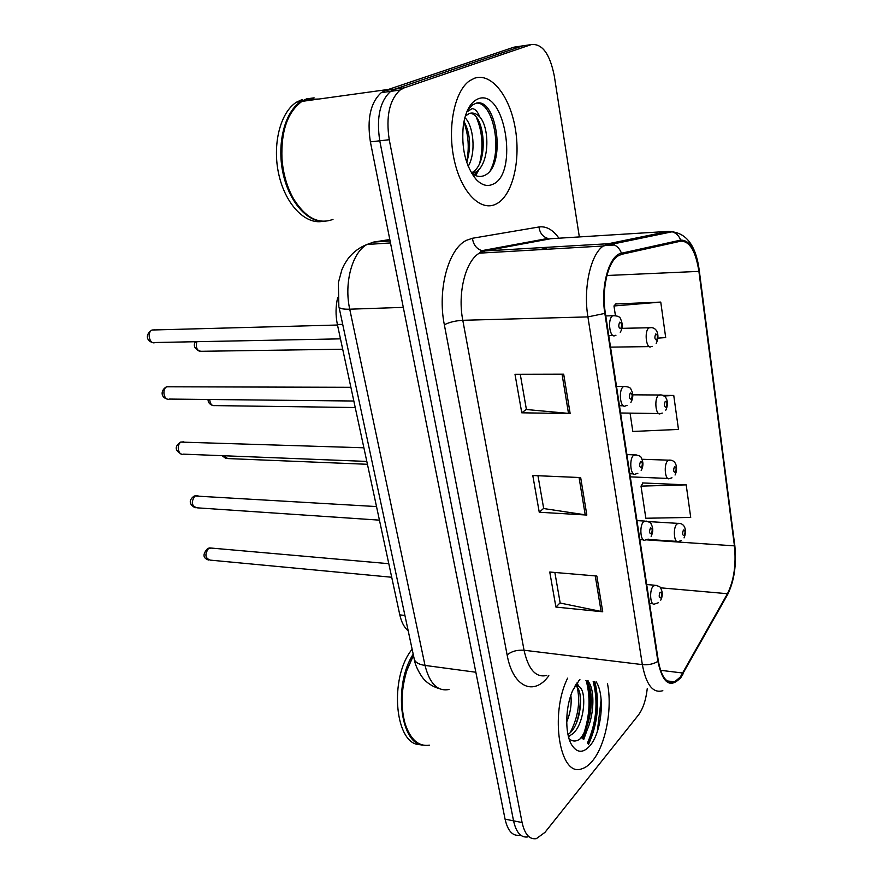 <?xml version="1.0" encoding="UTF-8"?>
<svg xmlns="http://www.w3.org/2000/svg" width="883" height="883" viewBox="0 0 883 883"><rect width="100%" height="100%" fill="white"/><g stroke="black" fill="none" stroke-linecap="round" stroke-linejoin="round"><path stroke-width="1.32" d="M408.211 630.848C404.248 627.548 401.456 622.228 399.8 614.877L337.383 324.502C335.496 315.308 335.606 306.313 337.703 297.527M592.614 760.727C605.771 744.932 612.647 708.111 607.416 683.398C612.647 708.111 605.771 744.932 592.614 760.727C589.071 765.108 585.396 767.824 581.566 768.883C585.396 767.824 589.071 765.108 592.614 760.727M597.294 731.643L601.135 699.601L597.294 731.643M496.169 203.995L497.88 203.035C513.288 193.355 520.882 159.028 515.098 127.406C509.524 95.717 491.103 72.285 474.392 78.267L469.502 80.861C454.215 91.446 447.008 128.664 454.414 160.816C461.632 193.101 480.992 211.986 496.169 203.995L497.88 203.035C513.288 193.355 520.882 159.028 515.098 127.406C509.524 95.717 491.103 72.285 474.392 78.267L469.502 80.861C454.215 91.446 447.008 128.664 454.414 160.816C461.632 193.101 480.992 211.986 496.169 203.995M680.241 677.106L674.568 681.853C666.775 684.259 661.367 677.261 658.321 660.859L605.341 313.068C601.555 289.9 607.592 262.593 617.67 256.125L621.533 254.348L680.694 241.18C689.612 240.938 695.683 251.004 698.906 271.379L734.435 545.871C736.279 564.557 733.961 580.506 727.471 593.707L680.241 677.106M680.374 678.001L727.647 594.48C734.292 580.948 736.665 564.612 734.777 545.462L699.292 271.092C695.992 250.22 689.778 239.9 680.638 240.121L621.455 253.222C609.215 254.955 600.33 286.313 604.844 313.41L657.901 661.378C662.559 683.111 670.054 688.663 680.374 678.001M588.177 680.87L588.531 682.04M590.12 689.27L590.749 710.66M587.372 729.336L583.685 739.601M588.122 743.872C597.361 723.243 599.391 702.504 594.193 681.665C599.391 702.504 597.361 723.243 588.122 743.872M525.661 45.419L513.928 47.174L385.463 90.43L394.8 89.15L390.65 91.346C379.9 101.258 376.268 117.737 379.767 140.805L513.553 820.837C516.224 832.636 521.014 837.989 527.924 836.907C521.014 837.989 516.224 832.636 513.553 820.837L379.767 140.805C376.268 117.737 379.9 101.258 390.65 91.346L394.8 89.15L522.593 45.883L394.8 89.15L404.215 87.847L400.076 90.055C389.381 99.989 385.772 116.545 389.248 139.713L522.096 822.537C524.756 834.369 529.513 839.744 536.378 838.64L544.966 832.371L638.31 715.175C642.967 708.939 645.948 700.098 647.25 688.641M563.685 374.171L514.999 374.282L521.776 412.814L570.153 413.542L563.685 374.171M520.264 374.271L526.411 409.513L570.153 413.542M526.389 409.359L521.776 412.814M596.853 576.047L549.756 572.029L555.915 607.074L602.725 611.787L596.853 576.047M554.855 572.46L560.186 603.034L602.725 611.787M560.142 602.813L555.915 607.074M580.672 477.571L532.791 475.507L539.248 512.239L586.831 515.054L580.672 477.571M537.968 475.727L543.696 508.542L586.831 515.054M543.663 508.354L539.248 512.239M567.626 678.166C549.469 714.215 559.745 777.481 581.566 768.883C559.745 777.481 549.469 714.215 567.626 678.166M579.347 236.931L554.303 75.971C549.877 53.863 542.217 43.399 531.312 44.58L404.215 87.847M686.19 484.866L641.014 486.125L645.837 518.244L690.716 517.427L686.19 484.866L642.537 482.935L642.625 483.509M658.023 338.134L665.694 337.582L660.76 302.096L615.76 303.973M630.065 413.123L632.813 431.456L678.475 429.425L673.751 395.452L662.614 395.374M673.751 395.452L663.828 395.992M641.014 486.125L642.967 482.957M660.76 302.096L613.972 305.971L615.429 315.639M613.972 305.971L616.146 303.553M493.255 165.452L493.906 160.618M582.173 738.155C589.634 718.519 591.025 699.491 586.323 681.08M385.463 90.43L381.29 92.638C370.496 102.505 366.853 118.918 370.385 141.876L505.065 819.148C507.758 830.903 512.582 836.256 519.535 835.197M413.465 655.418L406.82 670.594C401.092 689.59 400.551 707.393 405.198 724.027C410.562 739.689 418.641 746.742 429.425 745.175M413.443 655.318L406.633 670.749C400.959 689.535 400.429 707.162 405.032 723.607L406.82 728.563M413.2 654.215C393.189 684.612 400.109 744.259 423.233 745.186M412.14 649.248C388.432 678.012 394.999 746.433 420.794 744.634M570.86 695.296C571.831 703.983 570.451 712.868 566.709 721.952M575.815 684.579L578.52 686.334L574.888 686.135M578.52 686.334C586.996 689.148 585.12 722.658 573.144 733.497L568.464 736.599M575.495 686.003C583.818 689.248 581.809 722.294 569.943 733L568.001 734.634M579.579 679.744L572.879 690.131C565.451 706.058 564.656 732.393 571.246 744.126C576.654 753.1 582.912 753.618 590.01 745.682C601.687 732.327 605.219 695.771 596.279 681.941M569.071 738.784C573.045 742.106 577.217 741.709 581.588 737.592M585.837 680.561C594.723 688.199 592.703 724.093 579.976 738.983M576.213 683.972L576.444 684.579M576.908 685.936C580.617 701.091 578.354 716.72 570.109 732.835M578.597 680.804L579.999 679.8M587.46 680.782C596.058 688.265 594.513 722.758 582.316 738.287M577.118 682.658L578.564 686.356M580.021 694.27C580.826 703.839 579.546 713.585 576.18 723.497M569.701 736.058L568.663 737.393M307.56 98.741L301.942 101.39C287.56 111.986 280.904 131.148 281.975 158.885C283.189 174.028 287.085 187.395 293.675 199.017C305.628 217.958 318.73 224.746 332.99 219.381M319.216 99.006L307.207 99.437L303.012 101.247M285.198 126.446C282.185 136.357 281.081 147.196 281.887 158.951C283.09 173.929 286.942 187.163 293.465 198.653L294.028 199.613M314.116 97.836L306.589 98.885L300.971 101.534C284.9 111.446 276.644 143.289 282.924 172.781C289.061 202.328 308.035 223.222 325.187 221.269M302.24 99.492L296.611 102.13C280.231 112.185 272.019 144.9 278.851 174.646C285.518 204.47 305.275 224.69 322.549 221.368M464.866 117.594C473.564 125.706 476.334 152.737 468.189 166.313M463.972 121.39C470.374 133.465 471.29 147.13 466.732 162.406M466.743 112.009L472.019 108.664C475.054 108.719 477.604 111.424 479.679 116.788C476.18 113.344 472.626 112.284 469.028 113.587L465.275 116.192M479.679 116.788C490.286 128.245 489.381 165.364 475.297 172.317L472.173 173.543M469.8 113.322C484.668 113.09 489.657 163.863 471.798 172.649L471.39 172.869M471.434 172.958C475.407 176.225 479.348 177.218 483.277 175.916C507.173 168.454 497.206 97.141 476.279 103.156L472.537 104.922L467.162 110.993M492.758 184.304C519.116 173.984 504.8 87.373 477.968 98.907C470.595 102.119 465.727 110.761 463.376 124.834C461.103 147.88 465.44 166.159 476.367 179.668C481.853 185.231 487.317 186.777 492.758 184.304M476.732 103.09C492.383 102.196 502.813 147.836 490.297 170.43M476.445 117.56C482.416 131.699 483.509 146.854 479.734 163.035M476.489 171.556L474.447 175.022M463.851 122.02C468.542 134.812 469.458 148.156 466.61 162.031M479.403 168.841L475.672 175.596M404.922 615.451L399.8 614.877M342.703 324.359L337.383 324.502M548.851 675.705C534.105 696.455 512.88 687.427 507.129 654.965L444.348 324.778C449.259 322.229 455.407 320.739 462.791 320.297L524.049 650.241C528.398 669.623 535.97 678.023 546.765 675.429M444.348 324.778C437.228 289.933 448.376 248.719 466.489 240.308L472.449 238.267L538.983 226.975C546.257 225.982 552.913 229.723 558.939 238.2M621.455 253.222C619.756 248.587 616.742 245.562 612.427 244.161L608.475 243.708L484.955 250.938L479.37 253.156C465.529 260.927 457.394 293.112 462.791 320.297L587.912 316.898C583.078 288.101 590.683 254.094 603.354 245.993L608.475 243.708L668.409 231.379L673.641 231.865M672.305 681.566L671.698 682.493M680.484 678.243L683.111 673.839M699.325 270.971L734.777 545.462M699.292 271.092L699.259 270.419C696.124 246.567 687.095 233.686 672.162 231.776L668.409 231.379L550.804 238.708L484.955 250.938L481.919 250.651C476.5 248.863 473.343 244.734 472.449 238.267M680.638 240.121C679.06 235.838 676.235 233.057 672.162 231.776L603.354 245.993L479.37 253.156L481.919 250.651L547.913 238.443C542.747 236.81 539.778 232.991 538.983 226.975M725.285 598.685L727.647 594.48M604.844 313.41L587.912 316.898L642.338 664.612C648.332 665.131 653.519 664.06 657.901 661.378M662.824 690.683C653.034 693.619 646.201 684.932 642.338 664.612L524.049 650.241C517.074 649.8 511.434 651.367 507.129 654.965M389.248 139.713L370.385 141.876M522.096 822.537L505.065 819.148M531.312 44.58L522.593 45.883M698.906 271.379L606.897 275.507M555.584 248.752L549.149 249.127M614.557 244.999L603.917 245.617M682.912 673.045L660.528 670.296M727.471 593.707L660.374 587.802M734.435 545.871L646.235 539.844M535.915 241.467L535.352 240.772M579.06 477.493L585.208 514.888M595.263 575.915L601.135 611.555M562.041 374.182L568.509 413.454M389.8 239.536L373.619 242.074L367.008 244.47C352.262 252.317 343.851 283.079 349.734 309.193L425.021 665.418C429.635 683.663 437.626 691.687 448.994 689.491M475.849 672.239L425.021 665.418C419.237 664.557 415.694 662.647 414.37 659.678L414.006 657.956M373.619 242.074L390.087 240.993M439.083 688.574C429.745 685.749 424.745 680.197 424.204 679.469C423.244 679.115 415.705 668.42 414.37 659.678L339.039 307.207C340.11 308.697 343.675 309.359 349.734 309.193L403.288 307.372M390.485 242.946L367.008 244.47C359.701 247.262 353.443 251.909 348.233 258.421C343.388 265.54 343.608 266.037 341.842 269.867L338.366 282.692L338.851 306.28M211.545 548.089L208.543 548.42C204.547 554.392 205.132 558.299 210.297 560.131L391.721 577.25M658.21 602.813L654.778 603.95C650.285 606.489 648.95 590.33 653.31 586.014L656.047 585.263M660.903 597.946C662.239 594.215 661.963 592.305 660.054 592.25C658.707 595.992 658.983 597.901 660.903 597.946M681.367 540.551L678.398 541.5C674.104 544.071 672.691 527.924 676.875 523.994L679.281 523.387M683.442 529.977C682.173 533.509 682.438 535.385 684.237 535.595C685.506 532.074 685.241 530.197 683.442 529.977M197.902 495.65L194.988 495.915C190.86 502.041 191.534 506.003 197.019 507.824L379.436 520.142M648.199 539.105L645.363 539.988C640.639 542.846 638.994 525.827 643.619 521.687L646.279 521.08M651.323 533.84C652.703 530.153 652.416 528.189 650.451 527.957C649.06 531.654 649.358 533.608 651.323 533.84M183.885 441.842L181.07 442.052C176.07 444.535 178.333 456.136 183.421 454.149L366.82 461.423M637.835 473.343L635.661 473.983C630.705 477.173 628.707 459.215 633.608 455.286L636.168 454.811M641.444 467.659C642.868 464.028 642.559 461.997 640.539 461.577C639.115 465.22 639.413 467.25 641.444 467.659M169.481 386.599L166.788 386.765C161.512 389.138 164.183 401.335 169.459 399.072L353.829 401.014M627.085 405.418L625.639 405.816C620.462 409.37 618.067 390.396 623.266 386.699L625.716 386.346M631.235 399.304C632.703 395.727 632.383 393.641 630.296 393.023C628.839 396.599 629.149 398.697 631.235 399.304M154.68 329.878L152.13 329.999C146.556 332.24 149.668 345.076 155.132 342.516L340.474 338.851M615.959 335.231L615.308 335.397C609.899 339.337 607.062 319.238 612.581 315.827L614.888 315.584M620.694 328.664C622.195 325.165 621.875 323.001 619.723 322.174C618.21 325.684 618.53 327.847 620.694 328.664M223.487 455.738L227.759 458.564L367.438 464.292M671.985 477.802L669.612 478.509C665.12 481.378 663.409 464.392 667.835 460.65L670.153 460.153M674.491 466.654C673.188 470.142 673.464 472.074 675.307 472.449C676.61 468.972 676.334 467.041 674.491 466.654M209.724 399.491C210.11 403.973 211.821 406.014 214.856 405.606L355.231 407.527M662.283 413.089L660.572 413.564C655.87 416.743 653.828 398.84 658.508 395.319L660.727 394.944M665.263 401.357C663.928 404.778 664.204 406.776 666.102 407.328C667.438 403.906 667.162 401.92 665.263 401.357M196.81 341.688C195.54 347.957 197.141 351.158 201.633 351.291L342.703 349.215M652.228 346.313L651.235 346.577C646.345 350.076 643.939 331.18 648.895 327.913L650.992 327.637M655.738 333.962C654.358 337.328 654.656 339.392 656.61 340.132C657.978 336.776 657.692 334.723 655.738 333.962M587.394 743.166C596.411 722.603 598.343 702.062 593.188 681.533M588.586 744.314C597.758 723.674 599.855 702.813 594.888 681.753M582.923 738.883C590.23 720.296 591.908 701.83 587.957 683.453M674.568 681.853L667.084 680.903M726.058 597.305L727.89 594.038M735.34 551.577L734.799 545.286M400.076 90.055L381.29 92.638M546.577 248.211L538.917 249.712M388.807 563.685L209.635 547.924L207.682 548.464C202.494 554.237 202.792 558.1 208.587 560.032M646.698 584.524L654.358 585.197C658.751 585.97 660.892 587.029 660.793 588.354C662.769 592.151 662.758 596.091 660.749 600.175M649.579 603.453L652.967 603.773M647.592 539.403L676.731 541.378M648.012 521.555L677.714 523.354C686.157 522.824 686.61 532.228 684.049 537.902M376.522 506.566L194.293 495.959C187.737 500.639 189.988 505.065 195.187 507.769M636.952 520.606L644.458 521.058C648.939 521.676 651.157 522.681 651.113 524.072C653.299 527.802 653.31 531.886 651.124 536.323M639.855 539.612L643.409 539.855M363.895 447.791L180.562 442.085C173.311 447.383 176.203 451.235 181.468 454.149M626.897 454.602L634.226 454.833C638.795 455.231 641.157 456.268 641.312 457.957C643.497 462.085 643.453 466.257 641.179 470.44M629.822 473.741L633.564 473.895M350.893 387.306L166.479 386.787C160.088 390.573 161.004 397.659 167.395 399.116M616.511 386.412L623.652 386.434C628.288 386.644 630.738 387.637 630.981 389.403C633.409 393.619 633.376 397.968 630.881 402.438M619.458 405.75L623.42 405.794M337.505 325.021L152.019 330.01C144.79 334.525 146.666 341.224 152.969 342.637M605.782 315.926L612.714 315.739C617.482 315.661 620.131 316.765 620.661 319.05C622.912 324.127 622.758 328.52 620.219 332.229M608.762 335.518L612.957 335.441M226.048 458.553L222.019 455.683M630.296 476.864L667.835 478.443M642.04 459.27L668.486 460.164C677.106 459.204 677.901 469.403 675.053 475.021M213.046 405.639C209.635 404.447 207.969 402.394 208.046 399.48M620.561 412.99L658.674 413.542M632.791 394.822L658.95 394.999C667.813 393.796 668.917 404.204 665.771 410.209M199.735 351.379C194.47 348.686 193.057 345.463 195.485 341.721M610.528 347.14L649.237 346.6M621.996 328.344L649.115 327.748C657.923 326.257 659.811 336.611 656.179 343.388M301.942 101.39L388.487 89.415M296.611 102.13L300.971 101.534M471.798 172.649L475.297 172.317M473.1 175.585L476.367 179.668"/></g></svg>
